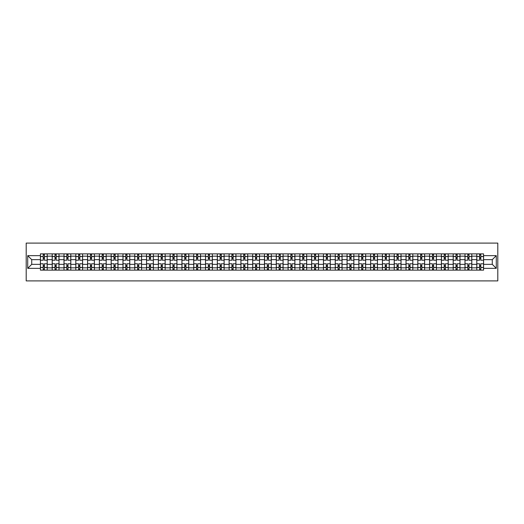 <?xml version="1.0" encoding="UTF-8"?>
<svg xmlns="http://www.w3.org/2000/svg" width="524" height="524" viewBox="0 0 524 524"><rect width="100%" height="100%" fill="white"/><g stroke="black" fill="none" stroke-linecap="round" stroke-linejoin="round"><path stroke-width="0.79" d="M26.2 280.903L497.8 280.903L497.8 243.097L26.2 243.097L26.2 280.903M52.21 270.129L52.21 256.177L47.219 256.177L47.219 270.129M47.219 256.177L47.219 253.871M52.21 256.177L52.21 253.871M59.009 253.871L59.009 270.129M64 270.129L64 253.871M70.805 253.871L70.805 270.129M75.797 270.129L75.797 253.871M82.596 253.871L82.596 270.129M87.587 270.129L87.587 253.871M94.392 253.871L94.392 270.129M99.383 270.129L99.383 253.871M106.189 253.871L106.189 270.129M111.173 270.129L111.173 253.871M117.979 253.871L117.979 270.129M122.97 270.129L122.97 253.871M129.775 253.871L129.775 270.129M134.766 270.129L134.766 253.871M141.565 253.871L141.565 270.129M146.556 270.129L146.556 253.871M153.362 253.871L153.362 270.129M158.353 270.129L158.353 253.871M165.152 253.871L165.152 270.129M170.143 270.129L170.143 253.871M176.948 253.871L176.948 270.129M181.939 270.129L181.939 253.871M188.745 253.871L188.745 270.129M193.729 270.129L193.729 253.871M200.535 253.871L200.535 270.129M205.526 270.129L205.526 253.871M212.331 253.871L212.331 270.129M217.322 270.129L217.322 253.871M224.121 253.871L224.121 270.129M229.112 270.129L229.112 253.871M235.918 253.871L235.918 270.129M240.909 270.129L240.909 253.871M247.714 253.871L247.714 270.129M252.699 270.129L252.699 253.871M259.504 253.871L259.504 270.129M264.496 270.129L264.496 253.871M271.301 253.871L271.301 270.129M276.286 270.129L276.286 253.871M283.091 253.871L283.091 270.129M288.082 270.129L288.082 253.871M294.888 253.871L294.888 270.129M299.879 270.129L299.879 253.871M306.678 253.871L306.678 270.129M311.669 270.129L311.669 253.871M318.474 253.871L318.474 270.129M323.465 270.129L323.465 253.871M330.271 253.871L330.271 270.129M335.255 270.129L335.255 253.871M342.061 253.871L342.061 270.129M347.052 270.129L347.052 253.871M353.857 253.871L353.857 270.129M358.848 270.129L358.848 253.871M365.647 253.871L365.647 270.129M370.638 270.129L370.638 253.871M377.444 253.871L377.444 270.129M382.435 270.129L382.435 253.871M389.234 253.871L389.234 270.129M394.225 270.129L394.225 253.871M401.03 253.871L401.03 270.129M406.021 270.129L406.021 253.871M412.827 253.871L412.827 270.129M417.811 270.129L417.811 253.871M424.617 253.871L424.617 270.129M429.608 270.129L429.608 253.871M436.413 253.871L436.413 270.129M441.404 270.129L441.404 253.871M448.203 253.871L448.203 270.129M453.195 270.129L453.195 253.871M460 253.871L460 270.129M464.991 270.129L464.991 253.871M471.79 253.871L471.79 270.129M476.781 270.129L476.781 253.871M476.781 264.345L471.79 264.345M464.991 264.345L460 264.345M453.195 264.345L448.203 264.345M441.404 264.345L436.413 264.345M429.608 264.345L424.617 264.345M417.811 264.345L412.827 264.345M406.021 264.345L401.03 264.345M394.225 264.345L389.234 264.345M382.435 264.345L377.444 264.345M370.638 264.345L365.647 264.345M358.848 264.345L353.857 264.345M347.052 264.345L342.061 264.345M335.255 264.345L330.271 264.345M323.465 264.345L318.474 264.345M311.669 264.345L306.678 264.345M299.879 264.345L294.888 264.345M288.082 264.345L283.091 264.345M276.286 264.345L271.301 264.345M264.496 264.345L259.504 264.345M252.699 264.345L247.714 264.345M240.909 264.345L235.918 264.345M229.112 264.345L224.121 264.345M217.322 264.345L212.331 264.345M205.526 264.345L200.535 264.345M193.729 264.345L188.745 264.345M181.939 264.345L176.948 264.345M170.143 264.345L165.152 264.345M158.353 264.345L153.362 264.345M146.556 264.345L141.565 264.345M134.766 264.345L129.775 264.345M122.97 264.345L117.979 264.345M111.173 264.345L106.189 264.345M99.383 264.345L94.392 264.345M87.587 264.345L82.596 264.345M75.797 264.345L70.805 264.345M64 264.345L59.009 264.345M52.21 264.345L47.219 264.345M476.781 259.655L471.79 259.655M464.991 259.655L460 259.655M453.195 259.655L448.203 259.655M441.404 259.655L436.413 259.655M429.608 259.655L424.617 259.655M417.811 259.655L412.827 259.655M406.021 259.655L401.03 259.655M394.225 259.655L389.234 259.655M382.435 259.655L377.444 259.655M370.638 259.655L365.647 259.655M358.848 259.655L353.857 259.655M347.052 259.655L342.061 259.655M335.255 259.655L330.271 259.655M323.465 259.655L318.474 259.655M311.669 259.655L306.678 259.655M299.879 259.655L294.888 259.655M288.082 259.655L283.091 259.655M276.286 259.655L271.301 259.655M264.496 259.655L259.504 259.655M252.699 259.655L247.714 259.655M240.909 259.655L235.918 259.655M229.112 259.655L224.121 259.655M217.322 259.655L212.331 259.655M205.526 259.655L200.535 259.655M193.729 259.655L188.745 259.655M181.939 259.655L176.948 259.655M170.143 259.655L165.152 259.655M158.353 259.655L153.362 259.655M146.556 259.655L141.565 259.655M134.766 259.655L129.775 259.655M122.97 259.655L117.979 259.655M111.173 259.655L106.189 259.655M99.383 259.655L94.392 259.655M87.587 259.655L82.596 259.655M75.797 259.655L70.805 259.655M64 259.655L59.009 259.655M52.21 259.655L47.219 259.655M31.722 264.345L40.414 264.345L40.414 259.655L31.722 259.655L31.722 264.345L27.713 268.353L27.713 255.647L40.414 255.647L40.414 259.655M483.587 259.655L483.587 264.345L492.278 264.345L492.278 259.655L483.587 259.655L483.587 253.871L40.414 253.871L40.414 255.647M483.587 255.647L496.287 255.647L496.287 268.353L483.587 268.353L483.587 264.345M40.414 264.345L40.414 270.129L483.587 270.129L483.587 268.353M40.414 268.353L27.713 268.353M44.422 268.995L43.21 268.995M43.21 255.005L44.422 255.005M56.212 268.995L55.007 268.995M55.007 255.005L56.212 255.005M68.009 268.995L66.797 268.995M66.797 255.005L68.009 255.005M79.799 268.995L78.593 268.995M78.593 255.005L79.799 255.005M91.595 268.995L90.383 268.995M90.383 255.005L91.595 255.005M103.392 268.995L102.18 268.995M102.18 255.005L103.392 255.005M115.182 268.995L113.97 268.995M113.97 255.005L115.182 255.005M126.978 268.995L125.767 268.995M125.767 255.005L126.978 255.005M138.768 268.995L137.563 268.995M137.563 255.005L138.768 255.005M150.565 268.995L149.353 268.995M149.353 255.005L150.565 255.005M162.355 268.995L161.15 268.995M161.15 255.005L162.355 255.005M174.151 268.995L172.94 268.995M172.94 255.005L174.151 255.005M185.948 268.995L184.736 268.995M184.736 255.005L185.948 255.005M197.738 268.995L196.526 268.995M196.526 255.005L197.738 255.005M209.534 268.995L208.323 268.995M208.323 255.005L209.534 255.005M221.325 268.995L220.119 268.995M220.119 255.005L221.325 255.005M233.121 268.995L231.909 268.995M231.909 255.005L233.121 255.005M244.911 268.995L243.706 268.995M243.706 255.005L244.911 255.005M256.708 268.995L255.496 268.995M255.496 255.005L256.708 255.005M268.504 268.995L267.292 268.995M267.292 255.005L268.504 255.005M280.294 268.995L279.089 268.995M279.089 255.005L280.294 255.005M292.091 268.995L290.879 268.995M290.879 255.005L292.091 255.005M303.881 268.995L302.675 268.995M302.675 255.005L303.881 255.005M315.677 268.995L314.466 268.995M314.466 255.005L315.677 255.005M327.474 268.995L326.262 268.995M326.262 255.005L327.474 255.005M339.264 268.995L338.052 268.995M338.052 255.005L339.264 255.005M351.06 268.995L349.849 268.995M349.849 255.005L351.06 255.005M362.85 268.995L361.645 268.995M361.645 255.005L362.85 255.005M374.647 268.995L373.435 268.995M373.435 255.005L374.647 255.005M386.437 268.995L385.232 268.995M385.232 255.005L386.437 255.005M398.233 268.995L397.022 268.995M397.022 255.005L398.233 255.005M410.03 268.995L408.818 268.995M408.818 255.005L410.03 255.005M421.82 268.995L420.608 268.995M420.608 255.005L421.82 255.005M433.617 268.995L432.405 268.995M432.405 255.005L433.617 255.005M445.407 268.995L444.201 268.995M444.201 255.005L445.407 255.005M457.203 268.995L455.991 268.995M455.991 255.005L457.203 255.005M468.993 268.995L467.788 268.995M467.788 255.005L468.993 255.005M480.79 268.995L479.578 268.995M479.578 255.005L480.79 255.005M27.713 255.647L31.722 259.655M492.278 264.345L496.287 268.353M492.278 259.655L496.287 255.647M47.18 270.129L47.18 260.225L44.422 260.225L44.422 253.871M43.21 253.871L43.21 260.225L40.453 260.225L40.453 253.871M47.18 260.225L47.18 253.871M40.453 270.129L40.453 263.775L43.21 263.775L43.21 270.129M44.422 270.129L44.422 263.775L47.18 263.775M43.21 258.561L44.422 258.561M40.453 263.775L40.453 260.225M44.422 265.439L43.21 265.439M44.422 269.146L43.21 269.146M43.21 266.421L44.422 266.421M44.422 257.579L43.21 257.579M43.21 254.854L44.422 254.854M58.976 270.129L58.976 260.225L56.212 260.225L56.212 253.871M55.007 253.871L55.007 260.225L52.243 260.225L52.243 253.871M58.976 260.225L58.976 253.871M52.243 270.129L52.243 263.775L55.007 263.775L55.007 270.129M56.212 270.129L56.212 263.775L58.976 263.775M55.007 258.561L56.212 258.561M52.243 263.775L52.243 260.225M56.212 265.439L55.007 265.439M56.212 269.146L55.007 269.146M55.007 266.421L56.212 266.421M56.212 257.579L55.007 257.579M55.007 254.854L56.212 254.854M70.766 270.129L70.766 260.225L68.009 260.225L68.009 253.871M66.797 253.871L66.797 260.225L64.039 260.225L64.039 253.871M70.766 260.225L70.766 253.871M64.039 270.129L64.039 263.775L66.797 263.775L66.797 270.129M68.009 270.129L68.009 263.775L70.766 263.775M66.797 258.561L68.009 258.561M64.039 263.775L64.039 260.225M68.009 265.439L66.797 265.439M68.009 269.146L66.797 269.146M66.797 266.421L68.009 266.421M68.009 257.579L66.797 257.579M66.797 254.854L68.009 254.854M82.563 270.129L82.563 260.225L79.799 260.225L79.799 253.871M78.593 253.871L78.593 260.225L75.829 260.225L75.829 253.871M82.563 260.225L82.563 253.871M75.829 270.129L75.829 263.775L78.593 263.775L78.593 270.129M79.799 270.129L79.799 263.775L82.563 263.775M78.593 258.561L79.799 258.561M75.829 263.775L75.829 260.225M79.799 265.439L78.593 265.439M79.799 269.146L78.593 269.146M78.593 266.421L79.799 266.421M79.799 257.579L78.593 257.579M78.593 254.854L79.799 254.854M94.353 270.129L94.353 260.225L91.595 260.225L91.595 253.871M90.383 253.871L90.383 260.225L87.626 260.225L87.626 253.871M94.353 260.225L94.353 253.871M87.626 270.129L87.626 263.775L90.383 263.775L90.383 270.129M91.595 270.129L91.595 263.775L94.353 263.775M90.383 258.561L91.595 258.561M87.626 263.775L87.626 260.225M91.595 265.439L90.383 265.439M91.595 269.146L90.383 269.146M90.383 266.421L91.595 266.421M91.595 257.579L90.383 257.579M90.383 254.854L91.595 254.854M106.149 270.129L106.149 260.225L103.392 260.225L103.392 253.871M102.18 253.871L102.18 260.225L99.422 260.225L99.422 253.871M106.149 260.225L106.149 253.871M99.422 270.129L99.422 263.775L102.18 263.775L102.18 270.129M103.392 270.129L103.392 263.775L106.149 263.775M102.18 258.561L103.392 258.561M99.422 263.775L99.422 260.225M103.392 265.439L102.18 265.439M103.392 269.146L102.18 269.146M102.18 266.421L103.392 266.421M103.392 257.579L102.18 257.579M102.18 254.854L103.392 254.854M117.939 270.129L117.939 260.225L115.182 260.225L115.182 253.871M113.97 253.871L113.97 260.225L111.212 260.225L111.212 253.871M117.939 260.225L117.939 253.871M111.212 270.129L111.212 263.775L113.97 263.775L113.97 270.129M115.182 270.129L115.182 263.775L117.939 263.775M113.97 258.561L115.182 258.561M111.212 263.775L111.212 260.225M115.182 265.439L113.97 265.439M115.182 269.146L113.97 269.146M113.97 266.421L115.182 266.421M115.182 257.579L113.97 257.579M113.97 254.854L115.182 254.854M129.736 270.129L129.736 260.225L126.978 260.225L126.978 253.871M125.767 253.871L125.767 260.225L123.009 260.225L123.009 253.871M129.736 260.225L129.736 253.871M123.009 270.129L123.009 263.775L125.767 263.775L125.767 270.129M126.978 270.129L126.978 263.775L129.736 263.775M125.767 258.561L126.978 258.561M123.009 263.775L123.009 260.225M126.978 265.439L125.767 265.439M126.978 269.146L125.767 269.146M125.767 266.421L126.978 266.421M126.978 257.579L125.767 257.579M125.767 254.854L126.978 254.854M141.532 270.129L141.532 260.225L138.768 260.225L138.768 253.871M137.563 253.871L137.563 260.225L134.799 260.225L134.799 253.871M141.532 260.225L141.532 253.871M134.799 270.129L134.799 263.775L137.563 263.775L137.563 270.129M138.768 270.129L138.768 263.775L141.532 263.775M137.563 258.561L138.768 258.561M134.799 263.775L134.799 260.225M138.768 265.439L137.563 265.439M138.768 269.146L137.563 269.146M137.563 266.421L138.768 266.421M138.768 257.579L137.563 257.579M137.563 254.854L138.768 254.854M153.322 270.129L153.322 260.225L150.565 260.225L150.565 253.871M149.353 253.871L149.353 260.225L146.596 260.225L146.596 253.871M153.322 260.225L153.322 253.871M146.596 270.129L146.596 263.775L149.353 263.775L149.353 270.129M150.565 270.129L150.565 263.775L153.322 263.775M149.353 258.561L150.565 258.561M146.596 263.775L146.596 260.225M150.565 265.439L149.353 265.439M150.565 269.146L149.353 269.146M149.353 266.421L150.565 266.421M150.565 257.579L149.353 257.579M149.353 254.854L150.565 254.854M165.119 270.129L165.119 260.225L162.355 260.225L162.355 253.871M161.15 253.871L161.15 260.225L158.386 260.225L158.386 253.871M165.119 260.225L165.119 253.871M158.386 270.129L158.386 263.775L161.15 263.775L161.15 270.129M162.355 270.129L162.355 263.775L165.119 263.775M161.15 258.561L162.355 258.561M158.386 263.775L158.386 260.225M162.355 265.439L161.15 265.439M162.355 269.146L161.15 269.146M161.15 266.421L162.355 266.421M162.355 257.579L161.15 257.579M161.15 254.854L162.355 254.854M176.909 270.129L176.909 260.225L174.151 260.225L174.151 253.871M172.94 253.871L172.94 260.225L170.182 260.225L170.182 253.871M176.909 260.225L176.909 253.871M170.182 270.129L170.182 263.775L172.94 263.775L172.94 270.129M174.151 270.129L174.151 263.775L176.909 263.775M172.94 258.561L174.151 258.561M170.182 263.775L170.182 260.225M174.151 265.439L172.94 265.439M174.151 269.146L172.94 269.146M172.94 266.421L174.151 266.421M174.151 257.579L172.94 257.579M172.94 254.854L174.151 254.854M188.706 270.129L188.706 260.225L185.948 260.225L185.948 253.871M184.736 253.871L184.736 260.225L181.979 260.225L181.979 253.871M188.706 260.225L188.706 253.871M181.979 270.129L181.979 263.775L184.736 263.775L184.736 270.129M185.948 270.129L185.948 263.775L188.706 263.775M184.736 258.561L185.948 258.561M181.979 263.775L181.979 260.225M185.948 265.439L184.736 265.439M185.948 269.146L184.736 269.146M184.736 266.421L185.948 266.421M185.948 257.579L184.736 257.579M184.736 254.854L185.948 254.854M200.496 270.129L200.496 260.225L197.738 260.225L197.738 253.871M196.526 253.871L196.526 260.225L193.769 260.225L193.769 253.871M200.496 260.225L200.496 253.871M193.769 270.129L193.769 263.775L196.526 263.775L196.526 270.129M197.738 270.129L197.738 263.775L200.496 263.775M196.526 258.561L197.738 258.561M193.769 263.775L193.769 260.225M197.738 265.439L196.526 265.439M197.738 269.146L196.526 269.146M196.526 266.421L197.738 266.421M197.738 257.579L196.526 257.579M196.526 254.854L197.738 254.854M212.292 270.129L212.292 260.225L209.534 260.225L209.534 253.871M208.323 253.871L208.323 260.225L205.565 260.225L205.565 253.871M212.292 260.225L212.292 253.871M205.565 270.129L205.565 263.775L208.323 263.775L208.323 270.129M209.534 270.129L209.534 263.775L212.292 263.775M208.323 258.561L209.534 258.561M205.565 263.775L205.565 260.225M209.534 265.439L208.323 265.439M209.534 269.146L208.323 269.146M208.323 266.421L209.534 266.421M209.534 257.579L208.323 257.579M208.323 254.854L209.534 254.854M224.089 270.129L224.089 260.225L221.325 260.225L221.325 253.871M220.119 253.871L220.119 260.225L217.355 260.225L217.355 253.871M224.089 260.225L224.089 253.871M217.355 270.129L217.355 263.775L220.119 263.775L220.119 270.129M221.325 270.129L221.325 263.775L224.089 263.775M220.119 258.561L221.325 258.561M217.355 263.775L217.355 260.225M221.325 265.439L220.119 265.439M221.325 269.146L220.119 269.146M220.119 266.421L221.325 266.421M221.325 257.579L220.119 257.579M220.119 254.854L221.325 254.854M235.879 270.129L235.879 260.225L233.121 260.225L233.121 253.871M231.909 253.871L231.909 260.225L229.152 260.225L229.152 253.871M235.879 260.225L235.879 253.871M229.152 270.129L229.152 263.775L231.909 263.775L231.909 270.129M233.121 270.129L233.121 263.775L235.879 263.775M231.909 258.561L233.121 258.561M229.152 263.775L229.152 260.225M233.121 265.439L231.909 265.439M233.121 269.146L231.909 269.146M231.909 266.421L233.121 266.421M233.121 257.579L231.909 257.579M231.909 254.854L233.121 254.854M247.675 270.129L247.675 260.225L244.911 260.225L244.911 253.871M243.706 253.871L243.706 260.225L240.948 260.225L240.948 253.871M247.675 260.225L247.675 253.871M240.948 270.129L240.948 263.775L243.706 263.775L243.706 270.129M244.911 270.129L244.911 263.775L247.675 263.775M243.706 258.561L244.911 258.561M240.948 263.775L240.948 260.225M244.911 265.439L243.706 265.439M244.911 269.146L243.706 269.146M243.706 266.421L244.911 266.421M244.911 257.579L243.706 257.579M243.706 254.854L244.911 254.854M259.465 270.129L259.465 260.225L256.708 260.225L256.708 253.871M255.496 253.871L255.496 260.225L252.738 260.225L252.738 253.871M259.465 260.225L259.465 253.871M252.738 270.129L252.738 263.775L255.496 263.775L255.496 270.129M256.708 270.129L256.708 263.775L259.465 263.775M255.496 258.561L256.708 258.561M252.738 263.775L252.738 260.225M256.708 265.439L255.496 265.439M256.708 269.146L255.496 269.146M255.496 266.421L256.708 266.421M256.708 257.579L255.496 257.579M255.496 254.854L256.708 254.854M271.262 270.129L271.262 260.225L268.504 260.225L268.504 253.871M267.292 253.871L267.292 260.225L264.535 260.225L264.535 253.871M271.262 260.225L271.262 253.871M264.535 270.129L264.535 263.775L267.292 263.775L267.292 270.129M268.504 270.129L268.504 263.775L271.262 263.775M267.292 258.561L268.504 258.561M264.535 263.775L264.535 260.225M268.504 265.439L267.292 265.439M268.504 269.146L267.292 269.146M267.292 266.421L268.504 266.421M268.504 257.579L267.292 257.579M267.292 254.854L268.504 254.854M283.052 270.129L283.052 260.225L280.294 260.225L280.294 253.871M279.089 253.871L279.089 260.225L276.325 260.225L276.325 253.871M283.052 260.225L283.052 253.871M276.325 270.129L276.325 263.775L279.089 263.775L279.089 270.129M280.294 270.129L280.294 263.775L283.052 263.775M279.089 258.561L280.294 258.561M276.325 263.775L276.325 260.225M280.294 265.439L279.089 265.439M280.294 269.146L279.089 269.146M279.089 266.421L280.294 266.421M280.294 257.579L279.089 257.579M279.089 254.854L280.294 254.854M294.848 270.129L294.848 260.225L292.091 260.225L292.091 253.871M290.879 253.871L290.879 260.225L288.121 260.225L288.121 253.871M294.848 260.225L294.848 253.871M288.121 270.129L288.121 263.775L290.879 263.775L290.879 270.129M292.091 270.129L292.091 263.775L294.848 263.775M290.879 258.561L292.091 258.561M288.121 263.775L288.121 260.225M292.091 265.439L290.879 265.439M292.091 269.146L290.879 269.146M290.879 266.421L292.091 266.421M292.091 257.579L290.879 257.579M290.879 254.854L292.091 254.854M306.645 270.129L306.645 260.225L303.881 260.225L303.881 253.871M302.675 253.871L302.675 260.225L299.911 260.225L299.911 253.871M306.645 260.225L306.645 253.871M299.911 270.129L299.911 263.775L302.675 263.775L302.675 270.129M303.881 270.129L303.881 263.775L306.645 263.775M302.675 258.561L303.881 258.561M299.911 263.775L299.911 260.225M303.881 265.439L302.675 265.439M303.881 269.146L302.675 269.146M302.675 266.421L303.881 266.421M303.881 257.579L302.675 257.579M302.675 254.854L303.881 254.854M318.435 270.129L318.435 260.225L315.677 260.225L315.677 253.871M314.466 253.871L314.466 260.225L311.708 260.225L311.708 253.871M318.435 260.225L318.435 253.871M311.708 270.129L311.708 263.775L314.466 263.775L314.466 270.129M315.677 270.129L315.677 263.775L318.435 263.775M314.466 258.561L315.677 258.561M311.708 263.775L311.708 260.225M315.677 265.439L314.466 265.439M315.677 269.146L314.466 269.146M314.466 266.421L315.677 266.421M315.677 257.579L314.466 257.579M314.466 254.854L315.677 254.854M330.231 270.129L330.231 260.225L327.474 260.225L327.474 253.871M326.262 253.871L326.262 260.225L323.505 260.225L323.505 253.871M330.231 260.225L330.231 253.871M323.505 270.129L323.505 263.775L326.262 263.775L326.262 270.129M327.474 270.129L327.474 263.775L330.231 263.775M326.262 258.561L327.474 258.561M323.505 263.775L323.505 260.225M327.474 265.439L326.262 265.439M327.474 269.146L326.262 269.146M326.262 266.421L327.474 266.421M327.474 257.579L326.262 257.579M326.262 254.854L327.474 254.854M342.021 270.129L342.021 260.225L339.264 260.225L339.264 253.871M338.052 253.871L338.052 260.225L335.294 260.225L335.294 253.871M342.021 260.225L342.021 253.871M335.294 270.129L335.294 263.775L338.052 263.775L338.052 270.129M339.264 270.129L339.264 263.775L342.021 263.775M338.052 258.561L339.264 258.561M335.294 263.775L335.294 260.225M339.264 265.439L338.052 265.439M339.264 269.146L338.052 269.146M338.052 266.421L339.264 266.421M339.264 257.579L338.052 257.579M338.052 254.854L339.264 254.854M353.818 270.129L353.818 260.225L351.06 260.225L351.06 253.871M349.849 253.871L349.849 260.225L347.091 260.225L347.091 253.871M353.818 260.225L353.818 253.871M347.091 270.129L347.091 263.775L349.849 263.775L349.849 270.129M351.06 270.129L351.06 263.775L353.818 263.775M349.849 258.561L351.06 258.561M347.091 263.775L347.091 260.225M351.06 265.439L349.849 265.439M351.06 269.146L349.849 269.146M349.849 266.421L351.06 266.421M351.06 257.579L349.849 257.579M349.849 254.854L351.06 254.854M365.614 270.129L365.614 260.225L362.85 260.225L362.85 253.871M361.645 253.871L361.645 260.225L358.881 260.225L358.881 253.871M365.614 260.225L365.614 253.871M358.881 270.129L358.881 263.775L361.645 263.775L361.645 270.129M362.85 270.129L362.85 263.775L365.614 263.775M361.645 258.561L362.85 258.561M358.881 263.775L358.881 260.225M362.85 265.439L361.645 265.439M362.85 269.146L361.645 269.146M361.645 266.421L362.85 266.421M362.85 257.579L361.645 257.579M361.645 254.854L362.85 254.854M377.404 270.129L377.404 260.225L374.647 260.225L374.647 253.871M373.435 253.871L373.435 260.225L370.678 260.225L370.678 253.871M377.404 260.225L377.404 253.871M370.678 270.129L370.678 263.775L373.435 263.775L373.435 270.129M374.647 270.129L374.647 263.775L377.404 263.775M373.435 258.561L374.647 258.561M370.678 263.775L370.678 260.225M374.647 265.439L373.435 265.439M374.647 269.146L373.435 269.146M373.435 266.421L374.647 266.421M374.647 257.579L373.435 257.579M373.435 254.854L374.647 254.854M389.201 270.129L389.201 260.225L386.437 260.225L386.437 253.871M385.232 253.871L385.232 260.225L382.468 260.225L382.468 253.871M389.201 260.225L389.201 253.871M382.468 270.129L382.468 263.775L385.232 263.775L385.232 270.129M386.437 270.129L386.437 263.775L389.201 263.775M385.232 258.561L386.437 258.561M382.468 263.775L382.468 260.225M386.437 265.439L385.232 265.439M386.437 269.146L385.232 269.146M385.232 266.421L386.437 266.421M386.437 257.579L385.232 257.579M385.232 254.854L386.437 254.854M400.991 270.129L400.991 260.225L398.233 260.225L398.233 253.871M397.022 253.871L397.022 260.225L394.264 260.225L394.264 253.871M400.991 260.225L400.991 253.871M394.264 270.129L394.264 263.775L397.022 263.775L397.022 270.129M398.233 270.129L398.233 263.775L400.991 263.775M397.022 258.561L398.233 258.561M394.264 263.775L394.264 260.225M398.233 265.439L397.022 265.439M398.233 269.146L397.022 269.146M397.022 266.421L398.233 266.421M398.233 257.579L397.022 257.579M397.022 254.854L398.233 254.854M412.788 270.129L412.788 260.225L410.03 260.225L410.03 253.871M408.818 253.871L408.818 260.225L406.061 260.225L406.061 253.871M412.788 260.225L412.788 253.871M406.061 270.129L406.061 263.775L408.818 263.775L408.818 270.129M410.03 270.129L410.03 263.775L412.788 263.775M408.818 258.561L410.03 258.561M406.061 263.775L406.061 260.225M410.03 265.439L408.818 265.439M410.03 269.146L408.818 269.146M408.818 266.421L410.03 266.421M410.03 257.579L408.818 257.579M408.818 254.854L410.03 254.854M424.578 270.129L424.578 260.225L421.82 260.225L421.82 253.871M420.608 253.871L420.608 260.225L417.851 260.225L417.851 253.871M424.578 260.225L424.578 253.871M417.851 270.129L417.851 263.775L420.608 263.775L420.608 270.129M421.82 270.129L421.82 263.775L424.578 263.775M420.608 258.561L421.82 258.561M417.851 263.775L417.851 260.225M421.82 265.439L420.608 265.439M421.82 269.146L420.608 269.146M420.608 266.421L421.82 266.421M421.82 257.579L420.608 257.579M420.608 254.854L421.82 254.854M436.374 270.129L436.374 260.225L433.617 260.225L433.617 253.871M432.405 253.871L432.405 260.225L429.647 260.225L429.647 253.871M436.374 260.225L436.374 253.871M429.647 270.129L429.647 263.775L432.405 263.775L432.405 270.129M433.617 270.129L433.617 263.775L436.374 263.775M432.405 258.561L433.617 258.561M429.647 263.775L429.647 260.225M433.617 265.439L432.405 265.439M433.617 269.146L432.405 269.146M432.405 266.421L433.617 266.421M433.617 257.579L432.405 257.579M432.405 254.854L433.617 254.854M448.171 270.129L448.171 260.225L445.407 260.225L445.407 253.871M444.201 253.871L444.201 260.225L441.437 260.225L441.437 253.871M448.171 260.225L448.171 253.871M441.437 270.129L441.437 263.775L444.201 263.775L444.201 270.129M445.407 270.129L445.407 263.775L448.171 263.775M444.201 258.561L445.407 258.561M441.437 263.775L441.437 260.225M445.407 265.439L444.201 265.439M445.407 269.146L444.201 269.146M444.201 266.421L445.407 266.421M445.407 257.579L444.201 257.579M444.201 254.854L445.407 254.854M459.961 270.129L459.961 260.225L457.203 260.225L457.203 253.871M455.991 253.871L455.991 260.225L453.234 260.225L453.234 253.871M459.961 260.225L459.961 253.871M453.234 270.129L453.234 263.775L455.991 263.775L455.991 270.129M457.203 270.129L457.203 263.775L459.961 263.775M455.991 258.561L457.203 258.561M453.234 263.775L453.234 260.225M457.203 265.439L455.991 265.439M457.203 269.146L455.991 269.146M455.991 266.421L457.203 266.421M457.203 257.579L455.991 257.579M455.991 254.854L457.203 254.854M471.757 270.129L471.757 260.225L468.993 260.225L468.993 253.871M467.788 253.871L467.788 260.225L465.024 260.225L465.024 253.871M471.757 260.225L471.757 253.871M465.024 270.129L465.024 263.775L467.788 263.775L467.788 270.129M468.993 270.129L468.993 263.775L471.757 263.775M467.788 258.561L468.993 258.561M465.024 263.775L465.024 260.225M468.993 265.439L467.788 265.439M468.993 269.146L467.788 269.146M467.788 266.421L468.993 266.421M468.993 257.579L467.788 257.579M467.788 254.854L468.993 254.854M483.547 270.129L483.547 260.225L480.79 260.225L480.79 253.871M479.578 253.871L479.578 260.225L476.82 260.225L476.82 253.871M483.547 260.225L483.547 253.871M476.82 270.129L476.82 263.775L479.578 263.775L479.578 270.129M480.79 270.129L480.79 263.775L483.547 263.775M479.578 258.561L480.79 258.561M476.82 263.775L476.82 260.225M480.79 265.439L479.578 265.439M480.79 269.146L479.578 269.146M479.578 266.421L480.79 266.421M480.79 257.579L479.578 257.579M479.578 254.854L480.79 254.854M464.991 256.177L460 256.177M453.195 256.177L448.203 256.177M441.404 256.177L436.413 256.177M429.608 256.177L424.617 256.177M417.811 256.177L412.827 256.177M406.021 256.177L401.03 256.177M394.225 256.177L389.234 256.177M382.435 256.177L377.444 256.177M370.638 256.177L365.647 256.177M358.848 256.177L353.857 256.177M347.052 256.177L342.061 256.177M335.255 256.177L330.271 256.177M323.465 256.177L318.474 256.177M311.669 256.177L306.678 256.177M299.879 256.177L294.888 256.177M288.082 256.177L283.091 256.177M276.286 256.177L271.301 256.177M264.496 256.177L259.504 256.177M252.699 256.177L247.714 256.177M240.909 256.177L235.918 256.177M229.112 256.177L224.121 256.177M217.322 256.177L212.331 256.177M205.526 256.177L200.535 256.177M193.729 256.177L188.745 256.177M181.939 256.177L176.948 256.177M170.143 256.177L165.152 256.177M158.353 256.177L153.362 256.177M146.556 256.177L141.565 256.177M134.766 256.177L129.775 256.177M122.97 256.177L117.979 256.177M111.173 256.177L106.189 256.177M99.383 256.177L94.392 256.177M87.587 256.177L82.596 256.177M75.797 256.177L70.805 256.177M64 256.177L59.009 256.177M476.781 256.177L471.79 256.177M464.991 267.823L460 267.823M453.195 267.823L448.203 267.823M441.404 267.823L436.413 267.823M429.608 267.823L424.617 267.823M417.811 267.823L412.827 267.823M406.021 267.823L401.03 267.823M394.225 267.823L389.234 267.823M382.435 267.823L377.444 267.823M370.638 267.823L365.647 267.823M358.848 267.823L353.857 267.823M347.052 267.823L342.061 267.823M335.255 267.823L330.271 267.823M323.465 267.823L318.474 267.823M311.669 267.823L306.678 267.823M299.879 267.823L294.888 267.823M288.082 267.823L283.091 267.823M276.286 267.823L271.301 267.823M264.496 267.823L259.504 267.823M252.699 267.823L247.714 267.823M240.909 267.823L235.918 267.823M229.112 267.823L224.121 267.823M217.322 267.823L212.331 267.823M205.526 267.823L200.535 267.823M193.729 267.823L188.745 267.823M181.939 267.823L176.948 267.823M170.143 267.823L165.152 267.823M158.353 267.823L153.362 267.823M146.556 267.823L141.565 267.823M134.766 267.823L129.775 267.823M122.97 267.823L117.979 267.823M111.173 267.823L106.189 267.823M99.383 267.823L94.392 267.823M87.587 267.823L82.596 267.823M75.797 267.823L70.805 267.823M64 267.823L59.009 267.823M52.21 267.823L47.219 267.823M476.781 267.823L471.79 267.823M47.18 256.478L44.422 256.478M43.21 256.478L40.453 256.478M43.21 256.583L40.453 256.583M43.21 267.417L40.453 267.417M43.21 267.522L40.453 267.522M47.18 267.522L44.422 267.522M47.18 256.583L44.422 256.583M47.18 267.417L44.422 267.417M58.976 256.478L56.212 256.478M55.007 256.478L52.243 256.478M55.007 256.583L52.243 256.583M55.007 267.417L52.243 267.417M55.007 267.522L52.243 267.522M58.976 267.522L56.212 267.522M58.976 256.583L56.212 256.583M58.976 267.417L56.212 267.417M70.766 256.478L68.009 256.478M66.797 256.478L64.039 256.478M66.797 256.583L64.039 256.583M66.797 267.417L64.039 267.417M66.797 267.522L64.039 267.522M70.766 267.522L68.009 267.522M70.766 256.583L68.009 256.583M70.766 267.417L68.009 267.417M82.563 256.478L79.799 256.478M78.593 256.478L75.829 256.478M78.593 256.583L75.829 256.583M78.593 267.417L75.829 267.417M78.593 267.522L75.829 267.522M82.563 267.522L79.799 267.522M82.563 256.583L79.799 256.583M82.563 267.417L79.799 267.417M94.353 256.478L91.595 256.478M90.383 256.478L87.626 256.478M90.383 256.583L87.626 256.583M90.383 267.417L87.626 267.417M90.383 267.522L87.626 267.522M94.353 267.522L91.595 267.522M94.353 256.583L91.595 256.583M94.353 267.417L91.595 267.417M106.149 256.478L103.392 256.478M102.18 256.478L99.422 256.478M102.18 256.583L99.422 256.583M102.18 267.417L99.422 267.417M102.18 267.522L99.422 267.522M106.149 267.522L103.392 267.522M106.149 256.583L103.392 256.583M106.149 267.417L103.392 267.417M117.939 256.478L115.182 256.478M113.97 256.478L111.212 256.478M113.97 256.583L111.212 256.583M113.97 267.417L111.212 267.417M113.97 267.522L111.212 267.522M117.939 267.522L115.182 267.522M117.939 256.583L115.182 256.583M117.939 267.417L115.182 267.417M129.736 256.478L126.978 256.478M125.767 256.478L123.009 256.478M125.767 256.583L123.009 256.583M125.767 267.417L123.009 267.417M125.767 267.522L123.009 267.522M129.736 267.522L126.978 267.522M129.736 256.583L126.978 256.583M129.736 267.417L126.978 267.417M141.532 256.478L138.768 256.478M137.563 256.478L134.799 256.478M137.563 256.583L134.799 256.583M137.563 267.417L134.799 267.417M137.563 267.522L134.799 267.522M141.532 267.522L138.768 267.522M141.532 256.583L138.768 256.583M141.532 267.417L138.768 267.417M153.322 256.478L150.565 256.478M149.353 256.478L146.596 256.478M149.353 256.583L146.596 256.583M149.353 267.417L146.596 267.417M149.353 267.522L146.596 267.522M153.322 267.522L150.565 267.522M153.322 256.583L150.565 256.583M153.322 267.417L150.565 267.417M165.119 256.478L162.355 256.478M161.15 256.478L158.386 256.478M161.15 256.583L158.386 256.583M161.15 267.417L158.386 267.417M161.15 267.522L158.386 267.522M165.119 267.522L162.355 267.522M165.119 256.583L162.355 256.583M165.119 267.417L162.355 267.417M176.909 256.478L174.151 256.478M172.94 256.478L170.182 256.478M172.94 256.583L170.182 256.583M172.94 267.417L170.182 267.417M172.94 267.522L170.182 267.522M176.909 267.522L174.151 267.522M176.909 256.583L174.151 256.583M176.909 267.417L174.151 267.417M188.706 256.478L185.948 256.478M184.736 256.478L181.979 256.478M184.736 256.583L181.979 256.583M184.736 267.417L181.979 267.417M184.736 267.522L181.979 267.522M188.706 267.522L185.948 267.522M188.706 256.583L185.948 256.583M188.706 267.417L185.948 267.417M200.496 256.478L197.738 256.478M196.526 256.478L193.769 256.478M196.526 256.583L193.769 256.583M196.526 267.417L193.769 267.417M196.526 267.522L193.769 267.522M200.496 267.522L197.738 267.522M200.496 256.583L197.738 256.583M200.496 267.417L197.738 267.417M212.292 256.478L209.534 256.478M208.323 256.478L205.565 256.478M208.323 256.583L205.565 256.583M208.323 267.417L205.565 267.417M208.323 267.522L205.565 267.522M212.292 267.522L209.534 267.522M212.292 256.583L209.534 256.583M212.292 267.417L209.534 267.417M224.089 256.478L221.325 256.478M220.119 256.478L217.355 256.478M220.119 256.583L217.355 256.583M220.119 267.417L217.355 267.417M220.119 267.522L217.355 267.522M224.089 267.522L221.325 267.522M224.089 256.583L221.325 256.583M224.089 267.417L221.325 267.417M235.879 256.478L233.121 256.478M231.909 256.478L229.152 256.478M231.909 256.583L229.152 256.583M231.909 267.417L229.152 267.417M231.909 267.522L229.152 267.522M235.879 267.522L233.121 267.522M235.879 256.583L233.121 256.583M235.879 267.417L233.121 267.417M247.675 256.478L244.911 256.478M243.706 256.478L240.948 256.478M243.706 256.583L240.948 256.583M243.706 267.417L240.948 267.417M243.706 267.522L240.948 267.522M247.675 267.522L244.911 267.522M247.675 256.583L244.911 256.583M247.675 267.417L244.911 267.417M259.465 256.478L256.708 256.478M255.496 256.478L252.738 256.478M255.496 256.583L252.738 256.583M255.496 267.417L252.738 267.417M255.496 267.522L252.738 267.522M259.465 267.522L256.708 267.522M259.465 256.583L256.708 256.583M259.465 267.417L256.708 267.417M271.262 256.478L268.504 256.478M267.292 256.478L264.535 256.478M267.292 256.583L264.535 256.583M267.292 267.417L264.535 267.417M267.292 267.522L264.535 267.522M271.262 267.522L268.504 267.522M271.262 256.583L268.504 256.583M271.262 267.417L268.504 267.417M283.052 256.478L280.294 256.478M279.089 256.478L276.325 256.478M279.089 256.583L276.325 256.583M279.089 267.417L276.325 267.417M279.089 267.522L276.325 267.522M283.052 267.522L280.294 267.522M283.052 256.583L280.294 256.583M283.052 267.417L280.294 267.417M294.848 256.478L292.091 256.478M290.879 256.478L288.121 256.478M290.879 256.583L288.121 256.583M290.879 267.417L288.121 267.417M290.879 267.522L288.121 267.522M294.848 267.522L292.091 267.522M294.848 256.583L292.091 256.583M294.848 267.417L292.091 267.417M306.645 256.478L303.881 256.478M302.675 256.478L299.911 256.478M302.675 256.583L299.911 256.583M302.675 267.417L299.911 267.417M302.675 267.522L299.911 267.522M306.645 267.522L303.881 267.522M306.645 256.583L303.881 256.583M306.645 267.417L303.881 267.417M318.435 256.478L315.677 256.478M314.466 256.478L311.708 256.478M314.466 256.583L311.708 256.583M314.466 267.417L311.708 267.417M314.466 267.522L311.708 267.522M318.435 267.522L315.677 267.522M318.435 256.583L315.677 256.583M318.435 267.417L315.677 267.417M330.231 256.478L327.474 256.478M326.262 256.478L323.505 256.478M326.262 256.583L323.505 256.583M326.262 267.417L323.505 267.417M326.262 267.522L323.505 267.522M330.231 267.522L327.474 267.522M330.231 256.583L327.474 256.583M330.231 267.417L327.474 267.417M342.021 256.478L339.264 256.478M338.052 256.478L335.294 256.478M338.052 256.583L335.294 256.583M338.052 267.417L335.294 267.417M338.052 267.522L335.294 267.522M342.021 267.522L339.264 267.522M342.021 256.583L339.264 256.583M342.021 267.417L339.264 267.417M353.818 256.478L351.06 256.478M349.849 256.478L347.091 256.478M349.849 256.583L347.091 256.583M349.849 267.417L347.091 267.417M349.849 267.522L347.091 267.522M353.818 267.522L351.06 267.522M353.818 256.583L351.06 256.583M353.818 267.417L351.06 267.417M365.614 256.478L362.85 256.478M361.645 256.478L358.881 256.478M361.645 256.583L358.881 256.583M361.645 267.417L358.881 267.417M361.645 267.522L358.881 267.522M365.614 267.522L362.85 267.522M365.614 256.583L362.85 256.583M365.614 267.417L362.85 267.417M377.404 256.478L374.647 256.478M373.435 256.478L370.678 256.478M373.435 256.583L370.678 256.583M373.435 267.417L370.678 267.417M373.435 267.522L370.678 267.522M377.404 267.522L374.647 267.522M377.404 256.583L374.647 256.583M377.404 267.417L374.647 267.417M389.201 256.478L386.437 256.478M385.232 256.478L382.468 256.478M385.232 256.583L382.468 256.583M385.232 267.417L382.468 267.417M385.232 267.522L382.468 267.522M389.201 267.522L386.437 267.522M389.201 256.583L386.437 256.583M389.201 267.417L386.437 267.417M400.991 256.478L398.233 256.478M397.022 256.478L394.264 256.478M397.022 256.583L394.264 256.583M397.022 267.417L394.264 267.417M397.022 267.522L394.264 267.522M400.991 267.522L398.233 267.522M400.991 256.583L398.233 256.583M400.991 267.417L398.233 267.417M412.788 256.478L410.03 256.478M408.818 256.478L406.061 256.478M408.818 256.583L406.061 256.583M408.818 267.417L406.061 267.417M408.818 267.522L406.061 267.522M412.788 267.522L410.03 267.522M412.788 256.583L410.03 256.583M412.788 267.417L410.03 267.417M424.578 256.478L421.82 256.478M420.608 256.478L417.851 256.478M420.608 256.583L417.851 256.583M420.608 267.417L417.851 267.417M420.608 267.522L417.851 267.522M424.578 267.522L421.82 267.522M424.578 256.583L421.82 256.583M424.578 267.417L421.82 267.417M436.374 256.478L433.617 256.478M432.405 256.478L429.647 256.478M432.405 256.583L429.647 256.583M432.405 267.417L429.647 267.417M432.405 267.522L429.647 267.522M436.374 267.522L433.617 267.522M436.374 256.583L433.617 256.583M436.374 267.417L433.617 267.417M448.171 256.478L445.407 256.478M444.201 256.478L441.437 256.478M444.201 256.583L441.437 256.583M444.201 267.417L441.437 267.417M444.201 267.522L441.437 267.522M448.171 267.522L445.407 267.522M448.171 256.583L445.407 256.583M448.171 267.417L445.407 267.417M459.961 256.478L457.203 256.478M455.991 256.478L453.234 256.478M455.991 256.583L453.234 256.583M455.991 267.417L453.234 267.417M455.991 267.522L453.234 267.522M459.961 267.522L457.203 267.522M459.961 256.583L457.203 256.583M459.961 267.417L457.203 267.417M471.757 256.478L468.993 256.478M467.788 256.478L465.024 256.478M467.788 256.583L465.024 256.583M467.788 267.417L465.024 267.417M467.788 267.522L465.024 267.522M471.757 267.522L468.993 267.522M471.757 256.583L468.993 256.583M471.757 267.417L468.993 267.417M483.547 256.478L480.79 256.478M479.578 256.478L476.82 256.478M479.578 256.583L476.82 256.583M479.578 267.417L476.82 267.417M479.578 267.522L476.82 267.522M483.547 267.522L480.79 267.522M483.547 256.583L480.79 256.583M483.547 267.417L480.79 267.417"/></g></svg>
